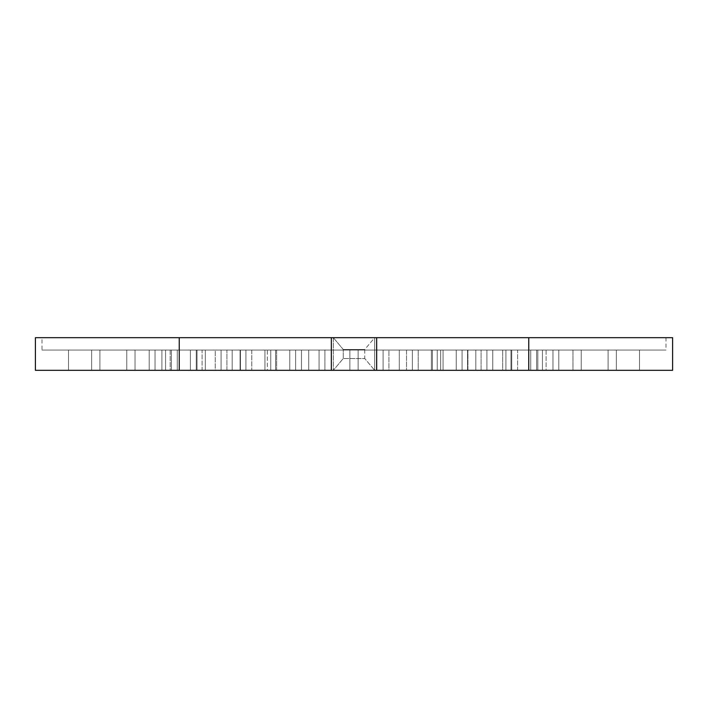 <?xml version="1.0" encoding="UTF-8"?>
<svg xmlns="http://www.w3.org/2000/svg" width="708" height="708" viewBox="0 0 708 708"><rect width="100%" height="100%" fill="white"/><g stroke="black" fill="none" stroke-linecap="round" stroke-linejoin="round"><path stroke-width="0.53" stroke-dasharray="3.54 2.66" d="M374.665 337.681L333.335 337.681L374.665 337.681L333.335 337.681L374.665 337.681L333.335 337.681L374.665 337.681L333.335 337.681L374.665 337.681L374.665 370.319L333.335 370.319L374.665 370.319L333.335 370.319L374.665 370.319L374.665 337.681L333.335 337.681L374.665 337.681L374.665 370.319L333.335 370.319L374.665 370.319L333.335 370.319L374.665 370.319L333.335 370.319L374.665 370.319L333.335 370.319L374.665 370.319L333.335 370.319L374.665 370.319L333.335 370.319L374.665 370.319L374.665 337.681L333.335 337.681L374.665 337.681L333.335 337.681L374.665 337.681L333.335 337.681L374.665 337.681L364.744 349.495L343.256 349.495L364.744 349.495L364.744 358.505L343.256 358.505L364.744 358.505L374.665 370.319L364.744 358.505L343.256 358.505L364.744 358.505L343.256 358.505L364.744 358.505L343.256 358.505L364.744 358.505L364.744 349.495L343.256 349.495L364.744 349.495L374.665 337.681M308.732 350.071L319.069 350.071L319.069 370.319L308.732 370.319L308.732 350.071L308.732 370.319L319.069 370.319L319.069 350.071L275.598 350.071L275.598 370.319L308.732 370.319L308.732 350.071L308.732 370.319L275.598 370.319L275.598 350.071L319.069 350.071L295.634 350.071L295.634 370.319L319.069 370.319L319.069 350.071L319.069 370.319L295.634 370.319L295.634 350.071L319.069 350.071L295.634 350.071L295.634 370.319L275.598 370.319L275.598 350.071L295.634 350.071L275.598 350.071L275.598 370.319L295.634 370.319L295.634 350.071L295.634 370.319L276.624 370.319L276.624 350.071L349.867 350.071L349.867 370.319L324.91 370.319L324.91 350.071L349.867 350.071L324.91 350.071L324.91 370.319L349.867 370.319L349.867 350.071L349.867 370.319L349.867 350.071L349.867 370.319L349.867 350.071L349.867 370.319L295.634 370.319L295.634 350.071L276.624 350.071L276.624 370.319L349.867 370.319L349.867 350.071L301.484 350.071L324.91 350.071L324.91 370.319L301.484 370.319L301.484 350.071L301.484 370.319L324.91 370.319L324.91 350.071L301.484 350.071L301.484 370.319L349.867 370.319L240.437 370.319L267.323 370.319L267.323 350.071L240.437 350.071L240.437 370.319L240.437 350.071L267.323 350.071L267.323 370.319L240.437 370.319L240.437 350.071L270.775 350.071L270.775 370.319L270.775 350.071L289.784 350.071L267.323 350.071L267.323 370.319L289.784 370.319L289.784 350.071L289.784 370.319L270.775 370.319L270.775 350.071L240.437 350.071L240.437 370.319L289.784 370.319L267.323 370.319L267.323 350.071L289.784 350.071L289.784 370.319L289.784 350.071L270.775 350.071L270.775 370.319L251.774 370.319L251.774 350.071L270.775 350.071L270.775 370.319L270.775 350.071L349.867 350.071L349.867 370.319L349.867 350.071L276.624 350.071L276.624 370.319L295.634 370.319L295.634 350.071L295.634 370.319L349.867 370.319L205.293 370.319L232.171 370.319L232.171 350.071L205.293 350.071L205.293 370.319L205.293 350.071L232.171 350.071L232.171 370.319L205.293 370.319L205.293 350.071L245.924 350.071L245.924 370.319L245.924 350.071L264.934 350.071L232.171 350.071L232.171 370.319L264.934 370.319L264.934 350.071L264.934 370.319L245.924 370.319L245.924 350.071L205.293 350.071L205.293 370.319L264.934 370.319L264.934 350.071L245.924 350.071L245.924 370.319L226.923 370.319L226.923 350.071L245.924 350.071L245.924 370.319L245.924 350.071L349.867 350.071L349.867 370.319L349.867 350.071L251.774 350.071L251.774 370.319L349.867 370.319L170.159 370.319L197.028 370.319L197.028 350.071L170.159 350.071L170.159 370.319L170.159 350.071L197.028 350.071L197.028 370.319L170.159 370.319L170.159 350.071L221.082 350.071L221.082 370.319L221.082 350.071L240.083 350.071L197.028 350.071L197.028 370.319L240.083 370.319L240.083 350.071L240.083 370.319L221.082 370.319L221.082 350.071L170.159 350.071L170.159 370.319L240.083 370.319L240.083 350.071L221.082 350.071L221.082 370.319L202.081 370.319L202.081 350.071L221.082 350.071L221.082 370.319L221.082 350.071L349.867 350.071L349.867 370.319L349.867 350.071L226.923 350.071L226.923 370.319L349.867 370.319L135.024 370.319L161.893 370.319L161.893 350.071L135.024 350.071L135.024 370.319L135.024 350.071L161.893 350.071L161.893 370.319L135.024 370.319L135.024 350.071L196.24 350.071L196.24 370.319L196.24 350.071L215.241 350.071L161.893 350.071L161.893 370.319L215.241 370.319L215.241 350.071L215.241 370.319L196.24 370.319L196.24 350.071L135.024 350.071L135.024 370.319L215.241 370.319L215.241 350.071L196.24 350.071L196.24 370.319L177.248 370.319L177.248 350.071L196.24 350.071L196.24 370.319L196.24 350.071L349.867 350.071L349.867 370.319L349.867 350.071L202.081 350.071L202.081 370.319L349.867 370.319L99.899 370.319L126.759 370.319L126.759 350.071L99.899 350.071L99.899 370.319L99.899 350.071L126.759 350.071L126.759 370.319L99.899 370.319L99.899 350.071L171.398 350.071L171.398 370.319L171.398 350.071L190.399 350.071L126.759 350.071L126.759 370.319L190.399 370.319L190.399 350.071L190.399 370.319L171.398 370.319L171.398 350.071L99.899 350.071L99.899 370.319L190.399 370.319L190.399 350.071L171.398 350.071L171.398 370.319L155.034 370.319L155.034 350.071L171.398 350.071L171.398 370.319L171.398 350.071L349.867 350.071L349.867 370.319L349.867 350.071L177.248 350.071L177.248 370.319L349.867 370.319L301.484 370.319L301.484 350.071L349.867 350.071L349.867 370.319L349.867 350.071L275.598 350.071L349.867 350.071L349.867 370.319L276.624 370.319L276.624 350.071L349.867 350.071L251.774 350.071L251.774 370.319L270.775 370.319L270.775 350.071L270.775 370.319L349.867 370.319L349.867 350.071L349.867 370.319L251.774 370.319L251.774 350.071L349.867 350.071L226.923 350.071L226.923 370.319L245.924 370.319L245.924 350.071L245.924 370.319L349.867 370.319L349.867 350.071L349.867 370.319L226.923 370.319L226.923 350.071L349.867 350.071L202.081 350.071L202.081 370.319L221.082 370.319L221.082 350.071L221.082 370.319L349.867 370.319L349.867 350.071L349.867 370.319L202.081 370.319L202.081 350.071L349.867 350.071L177.248 350.071L177.248 370.319L196.24 370.319L196.24 350.071L196.24 370.319L349.867 370.319L349.867 350.071L349.867 370.319L177.248 370.319L177.248 350.071L349.867 350.071L155.034 350.071L155.034 370.319L171.398 370.319L171.398 350.071L171.398 370.319L349.867 370.319L349.867 350.071L349.867 370.319L349.867 350.071L349.867 370.319L349.867 350.071L349.867 370.319L349.867 350.071L349.867 370.319L349.867 350.071L349.867 370.319L349.867 350.071L349.867 370.319L349.867 350.071L349.867 370.319L349.867 350.071L349.867 370.319L349.867 350.071L349.867 370.319L349.867 350.071L349.867 370.319L349.867 350.071L349.867 370.319L349.867 350.071L349.867 370.319L349.867 350.071L155.034 350.071L155.034 370.319L349.867 370.319L349.867 350.071L349.867 370.319L155.034 370.319L155.034 350.071L349.867 350.071L205.293 350.071L264.934 350.071L264.934 370.319L232.171 370.319L232.171 350.071L264.934 350.071L205.293 350.071L349.867 350.071L170.159 350.071L240.083 350.071L240.083 370.319L197.028 370.319L197.028 350.071L349.867 350.071L99.899 350.071L190.399 350.071L190.399 370.319L126.759 370.319L126.759 350.071L308.732 350.071M388.931 350.071L399.268 350.071L399.268 370.319L388.931 370.319L388.931 350.071L388.931 370.319L399.268 370.319L399.268 350.071L388.931 350.071L388.931 370.319L412.366 370.319L412.366 350.071L388.931 350.071L412.366 350.071L412.366 370.319L388.931 370.319L388.931 350.071L432.402 350.071L432.402 370.319L399.268 370.319L399.268 350.071L399.268 370.319L432.402 370.319L432.402 350.071L399.268 350.071L432.402 350.071L412.366 350.071L412.366 370.319L432.402 370.319L432.402 350.071L432.402 370.319L412.366 370.319L412.366 350.071L432.402 350.071L412.366 350.071L431.376 350.071L431.376 370.319L412.366 370.319L412.366 350.071L412.366 370.319L358.133 370.319L358.133 350.071L383.09 350.071L383.09 370.319L358.133 370.319L383.09 370.319L383.09 350.071L358.133 350.071L358.133 370.319L358.133 350.071L358.133 370.319L358.133 350.071L358.133 370.319L358.133 350.071L358.133 370.319L358.133 350.071L358.133 370.319L358.133 350.071L412.366 350.071L412.366 370.319L431.376 370.319L431.376 350.071L358.133 350.071L358.133 370.319L406.516 370.319L383.09 370.319L383.09 350.071L406.516 350.071L406.516 370.319L406.516 350.071L383.09 350.071L383.09 370.319L406.516 370.319L406.516 350.071L467.563 350.071L467.563 370.319L440.677 370.319L440.677 350.071L467.563 350.071L440.677 350.071L440.677 370.319L467.563 370.319L467.563 350.071L467.563 370.319L437.225 370.319L437.225 350.071L437.225 370.319L467.563 370.319L467.563 350.071L418.216 350.071L440.677 350.071L440.677 370.319L418.216 370.319L418.216 350.071L418.216 370.319L437.225 370.319L437.225 350.071L437.225 370.319L418.216 370.319L418.216 350.071L456.226 350.071L456.226 370.319L437.225 370.319L437.225 350.071L437.225 370.319L358.133 370.319L358.133 350.071L358.133 370.319L431.376 370.319L431.376 350.071L358.133 350.071L502.707 350.071L475.829 350.071L475.829 370.319L502.707 370.319L502.707 350.071L502.707 370.319L475.829 370.319L475.829 350.071L502.707 350.071L502.707 370.319L462.076 370.319L462.076 350.071L462.076 370.319L443.066 370.319L443.066 350.071L462.076 350.071L462.076 370.319L502.707 370.319L502.707 350.071L443.066 350.071L443.066 370.319L475.829 370.319L475.829 350.071L443.066 350.071L475.829 350.071L475.829 370.319L443.066 370.319L443.066 350.071L443.066 370.319L462.076 370.319L462.076 350.071L481.077 350.071L481.077 370.319L462.076 370.319L462.076 350.071L462.076 370.319L358.133 370.319L358.133 350.071L358.133 370.319L456.226 370.319L456.226 350.071L358.133 350.071L537.841 350.071L510.972 350.071L510.972 370.319L537.841 370.319L537.841 350.071L537.841 370.319L510.972 370.319L510.972 350.071L537.841 350.071L537.841 370.319L486.918 370.319L486.918 350.071L486.918 370.319L467.917 370.319L467.917 350.071L486.918 350.071L486.918 370.319L537.841 370.319L537.841 350.071L467.917 350.071L467.917 370.319L510.972 370.319L510.972 350.071L467.917 350.071L510.972 350.071L510.972 370.319L467.917 370.319L467.917 350.071L467.917 370.319L486.918 370.319L486.918 350.071L505.919 350.071L505.919 370.319L486.918 370.319L486.918 350.071L486.918 370.319L358.133 370.319L358.133 350.071L358.133 370.319L481.077 370.319L481.077 350.071L358.133 350.071L572.976 350.071L546.107 350.071L546.107 370.319L572.976 370.319L572.976 350.071L572.976 370.319L546.107 370.319L546.107 350.071L572.976 350.071L572.976 370.319L511.76 370.319L511.76 350.071L511.76 370.319L492.759 370.319L492.759 350.071L511.76 350.071L511.76 370.319L572.976 370.319L572.976 350.071L492.759 350.071L492.759 370.319L546.107 370.319L546.107 350.071L492.759 350.071L546.107 350.071L546.107 370.319L492.759 370.319L492.759 350.071L492.759 370.319L511.76 370.319L511.76 350.071L530.752 350.071L530.752 370.319L511.76 370.319L511.76 350.071L511.76 370.319L358.133 370.319L358.133 350.071L358.133 370.319L505.919 370.319L505.919 350.071L358.133 350.071L608.101 350.071L581.241 350.071L581.241 370.319L608.101 370.319L608.101 350.071L608.101 370.319L581.241 370.319L581.241 350.071L608.101 350.071L608.101 370.319L536.602 370.319L536.602 350.071L536.602 370.319L517.601 370.319L517.601 350.071L536.602 350.071L536.602 370.319L608.101 370.319L608.101 350.071L517.601 350.071L517.601 370.319L581.241 370.319L581.241 350.071L517.601 350.071L581.241 350.071L581.241 370.319L517.601 370.319L517.601 350.071L517.601 370.319L536.602 370.319L536.602 350.071L552.966 350.071L552.966 370.319L536.602 370.319L536.602 350.071L536.602 370.319L358.133 370.319L358.133 350.071L358.133 370.319L530.752 370.319L530.752 350.071L358.133 350.071L406.516 350.071L406.516 370.319L358.133 370.319L358.133 350.071L358.133 370.319L412.366 370.319L412.366 350.071L358.133 350.071L431.376 350.071L431.376 370.319L358.133 370.319L358.133 350.071L358.133 370.319L456.226 370.319L456.226 350.071L437.225 350.071L437.225 370.319L437.225 350.071L358.133 350.071L456.226 350.071L456.226 370.319L358.133 370.319L358.133 350.071L358.133 370.319L481.077 370.319L481.077 350.071L462.076 350.071L462.076 370.319L462.076 350.071L358.133 350.071L481.077 350.071L481.077 370.319L358.133 370.319L358.133 350.071L358.133 370.319L505.919 370.319L505.919 350.071L486.918 350.071L486.918 370.319L486.918 350.071L358.133 350.071L505.919 350.071L505.919 370.319L358.133 370.319L358.133 350.071L358.133 370.319L530.752 370.319L530.752 350.071L511.76 350.071L511.76 370.319L511.76 350.071L358.133 350.071L530.752 350.071L530.752 370.319L358.133 370.319L358.133 350.071L358.133 370.319L552.966 370.319L552.966 350.071L536.602 350.071L536.602 370.319L536.602 350.071L358.133 350.071L358.133 370.319L358.133 350.071L358.133 370.319L358.133 350.071L358.133 370.319L358.133 350.071L358.133 370.319L358.133 350.071L358.133 370.319L358.133 350.071L358.133 370.319L358.133 350.071L358.133 370.319L358.133 350.071L358.133 370.319L358.133 350.071L358.133 370.319L358.133 350.071L358.133 370.319L358.133 350.071L358.133 370.319L552.966 370.319L552.966 350.071L358.133 350.071L552.966 350.071L552.966 370.319L358.133 370.319L358.133 350.071L537.841 350.071L358.133 350.071L467.563 350.071L418.216 350.071L418.216 370.319L440.677 370.319L440.677 350.071L418.216 350.071L467.563 350.071L358.133 350.071L608.101 350.071L388.931 350.071M91.633 370.319L91.633 350.071L68.49 350.071L68.49 370.319L91.633 370.319L68.49 370.319L68.49 350.071L91.633 350.071L91.633 370.319L165.557 370.319L165.557 350.071L91.633 350.071L91.633 370.319L91.633 350.071L165.557 350.071L165.557 370.319L149.193 370.319L149.193 350.071L165.557 350.071L149.193 350.071L149.193 370.319L165.557 370.319L165.557 350.071L165.557 370.319L91.633 370.319L165.557 370.319L149.193 370.319L149.193 350.071L68.49 350.071L68.49 370.319L149.193 370.319L68.49 370.319L68.49 350.071L149.193 350.071L149.193 370.319L68.49 370.319L165.557 370.319L91.633 370.319M161.893 350.071L215.241 350.071L215.241 370.319L161.893 370.319L161.893 350.071L215.241 350.071L161.893 350.071M639.51 370.319L639.51 350.071L616.367 350.071L616.367 370.319L639.51 370.319L616.367 370.319L616.367 350.071L639.51 350.071L639.51 370.319L639.51 350.071L558.807 350.071L558.807 370.319L542.443 370.319L542.443 350.071L558.807 350.071L542.443 350.071L542.443 370.319L616.367 370.319L616.367 350.071L542.443 350.071L616.367 350.071L616.367 370.319L542.443 370.319L542.443 350.071L542.443 370.319L558.807 370.319L558.807 350.071L558.807 370.319L639.51 370.319L558.807 370.319L558.807 350.071L639.51 350.071L639.51 370.319L542.443 370.319L639.51 370.319M42.011 350.071L665.989 350.071L42.011 350.071L665.989 350.071L42.011 350.071L42.011 337.681L672.6 337.681L35.4 337.681L179.239 337.681L179.239 370.319L35.4 370.319L672.6 370.319L35.4 370.319M536.602 370.319L358.133 370.319L536.602 370.319M349.867 370.319L155.034 370.319L349.867 370.319M406.516 370.319L358.133 370.319L406.516 370.319M412.366 370.319L530.752 370.319L412.366 370.319M358.133 370.319L530.752 370.319L358.133 370.319M126.759 370.319L190.399 370.319L126.759 370.319M161.893 370.319L215.241 370.319L161.893 370.319M197.028 370.319L240.083 370.319L197.028 370.319M232.171 370.319L264.934 370.319L232.171 370.319M267.323 370.319L240.437 370.319L267.323 370.319M467.563 370.319L418.216 370.319L467.563 370.319M502.707 370.319L443.066 370.319L502.707 370.319M537.841 370.319L467.917 370.319L537.841 370.319M572.976 370.319L492.759 370.319L572.976 370.319M35.4 337.681L179.239 337.681L179.239 370.319M331.335 337.681L331.335 370.319L331.335 337.681M376.665 337.681L376.665 370.319L376.665 337.681M528.761 337.681L528.761 370.319L528.761 337.681L672.6 337.681M672.6 370.319L528.761 370.319M639.51 350.071L542.443 350.071L639.51 350.071M91.633 350.071L165.557 350.071L91.633 350.071M226.923 350.071L349.867 350.071L226.923 350.071M177.248 350.071L349.867 350.071L177.248 350.071M462.076 350.071L358.133 350.071L462.076 350.071M358.133 350.071L530.752 350.071L358.133 350.071M572.976 350.071L492.759 350.071L572.976 350.071M537.841 350.071L467.917 350.071L537.841 350.071M608.101 350.071L517.601 350.071L608.101 350.071M324.91 350.071L349.867 350.071L324.91 350.071M267.323 350.071L240.437 350.071L267.323 350.071M197.028 350.071L240.083 350.071L197.028 350.071M126.759 350.071L190.399 350.071L126.759 350.071M364.744 349.495L343.256 349.495L364.744 349.495M333.335 337.681L343.256 349.495L343.256 358.505L343.256 349.495L333.335 337.681L333.335 370.319L343.256 358.505L333.335 370.319L333.335 337.681M665.989 337.681L665.989 350.071"/><path stroke-width="1.06" d="M376.665 370.319L179.239 370.319L376.665 370.319L376.665 337.681L528.761 337.681L528.761 370.319L376.665 370.319L672.6 370.319L672.6 337.681L331.335 337.681L376.665 337.681L376.665 370.319M179.239 370.319L35.4 370.319L35.4 337.681L179.239 337.681L179.239 370.319L179.239 337.681L331.335 337.681L331.335 370.319L331.335 337.681L179.239 337.681L664.139 337.681L42.011 337.681M528.761 370.319L528.761 337.681"/></g></svg>

